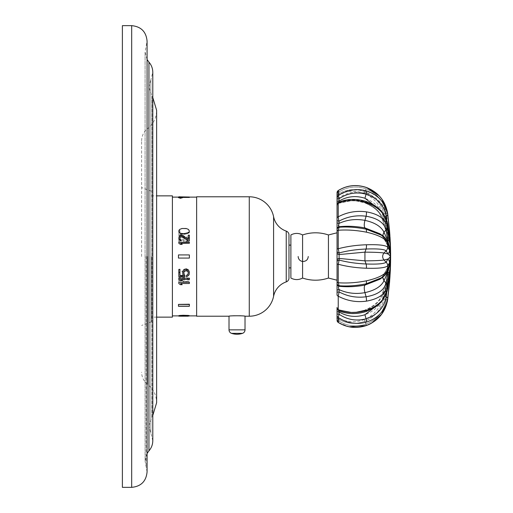 <?xml version="1.0" encoding="UTF-8"?>
<svg xmlns="http://www.w3.org/2000/svg" width="513" height="513" viewBox="0 0 513 513"><rect width="100%" height="100%" fill="white"/><g stroke="black" fill="none" stroke-linecap="round" stroke-linejoin="round"><path stroke-width="0.38" stroke-dasharray="2.56 1.92" d="M122.389 25.65L122.389 487.35M141.62 256.5L141.62 140.799L141.62 256.5M151.412 256.5L151.412 321.754L151.412 256.5M172.4 195.863L172.4 317.137M172.4 197.12L172.4 315.88L172.4 197.12M178.813 315.63L183.077 315.835L178.813 315.88M183.077 315.873L189.143 315.867L178.813 315.841L189.368 315.835L189.368 315.405L180.384 315.271L189.368 315.527M189.368 315.88L188.22 315.88M196.639 197.12L196.639 315.88L196.639 197.12M189.368 197.12L180.159 197.338L183.077 197.03M189.368 197.428L183.077 197.338M180.159 196.819L178.813 197.428L182.224 197.428M189.368 315.63L183.077 315.835M189.368 282.201L189.368 283.394L180.749 283.497M178.813 282.201L178.813 283.394L180.384 284.574L182.179 284.574M189.368 278.161L189.368 279.386L180.743 279.489M178.813 278.161L178.813 279.386L180.384 280.598L182.179 280.598M184.648 275.058L184.648 276.513L178.813 276.513L178.813 269.312M179.935 269.312L179.935 275.577M183.462 275.475L182.852 274.429L182.628 272.108M189.368 272.108L189.143 274.429L188.47 275.475L186.674 276.513L186.674 275.269M188.245 272.108L187.572 270.608L186.225 269.96L184.424 270.608L183.75 272.108M178.813 242.271L189.368 242.373L189.368 243.367M180.608 243.367L182.179 244.368M178.813 242.373L178.813 243.367M179.935 238.449L180.159 239.263L181.281 240.071L181.281 240.892M181.281 235.153L179.486 236.051L178.813 238.288M181.281 235.255L183.301 235.73L188.245 239.751M188.245 235.153L189.368 235.255L189.368 241.052M183.077 228.356L180.384 229.061L179.037 230.279L178.813 231.203M183.077 228.458L187.796 229.061L189.143 230.279L189.368 231.203M189.368 304.222L189.368 306.024L189.368 304.222L178.46 304.222L178.46 306.024L189.368 306.024L178.46 306.024L178.46 304.222L189.368 304.222M189.368 254.923L189.368 258.077L189.368 254.923L178.46 254.923L178.46 258.077L189.368 258.077L189.368 254.923L178.46 254.923L189.368 254.923M182.583 197.915L178.46 197.915M179.954 315.88L178.813 315.527M183.975 272.185L182.179 271.159L179.71 271.896L179.037 272.627L178.813 273.942L180.384 275.814L182.179 276.103L183.975 275.096L184.872 275.962L186.674 276.244L189.143 274.808L189.143 272.48L187.796 271.306L186.001 271.011L184.199 271.896M184.648 278.379L184.648 277.386L178.813 277.386L178.813 282.137L179.935 282.137L179.935 278.097L183.526 278.097L182.628 279.502L182.852 281.034L185.546 282.413L188.47 281.727L189.143 281.034L189.368 279.502L188.47 278.097L186.674 277.386L186.674 278.238L187.572 278.521L188.245 279.502L188.021 280.9L186.225 281.727L184.424 281.31L183.75 279.502L184.648 278.482L184.648 277.386M179.935 235.634L189.368 232.819L189.368 231.985L179.935 234.781L179.935 230.606L178.813 230.606L178.813 235.634L189.368 232.71L189.368 231.985M184.648 237.775L184.648 236.775L178.813 236.775L178.813 241.713L179.935 241.713L179.935 237.487L183.526 237.487L182.628 238.936L182.852 240.539L185.546 242.008L188.47 241.27L189.143 240.539L189.368 238.936L188.47 237.487L186.674 236.775L186.674 237.634L187.572 237.923L188.245 238.936L188.021 240.392L186.225 241.27L184.424 240.834L183.75 238.936L184.648 237.775L184.648 236.775M178.46 258.077L178.46 254.923L178.46 258.077L189.368 258.077L178.46 258.077M189.368 316.149L185.097 315.662M178.813 316.149L185.097 315.963M189.368 315.937L189.368 315.405M178.813 315.937L182.179 315.271M196.639 316.213L196.639 196.787M229.016 316.213L231.106 315.97M231.222 315.957L232.658 315.835M233.216 315.796L233.716 315.764M234.21 315.739L235.974 315.681M236.051 315.681L237.346 315.675M237.423 315.675L238.705 315.7M238.782 315.7L239.834 315.739M240.328 315.764L241.315 315.828M241.386 315.835L242.822 315.957M243.04 315.982L245.022 316.213M288.979 278.046L288.979 234.954M288.979 267.889L288.979 245.111L288.979 267.889M290.884 267.889L290.884 245.111L290.884 267.889M290.884 278.046L290.884 234.954M302.58 278.046L302.58 234.954M328.435 234.954L328.435 278.046M337.054 257.712L337.054 280.201M337.054 260.854L337.054 261.393M337.054 259.488L337.054 259.033M337.054 196.325L337.054 195.62M337.054 195.581L337.054 195.331A2.648 1.795 180 0 1 339.093 193.581C338.234 195.261 338.234 195.261 339.093 193.581C338.234 195.261 338.234 195.261 339.093 193.581L339.106 191.843L338.24 190.573L339.106 191.843L339.093 193.581C347.327 189.028 355.945 188.431 364.935 191.779C374.734 195.966 381.082 203.308 383.974 213.812C382.236 214.267 382.236 214.267 383.974 213.812C382.236 214.267 382.236 214.267 383.974 213.812L386.142 213.209C384.045 201.583 377.363 193.478 366.096 188.893C356.477 185.712 347.481 186.7 339.106 191.843C347.481 186.7 356.477 185.712 366.096 188.893C377.363 193.478 384.045 201.583 386.142 213.209L387.854 229.952L386.142 213.241L383.974 213.812L387.854 229.952L390.226 243.188L387.854 229.952A4.925 0.988 -4.7 0 1 389.534 230.549L389.547 230.67M337.054 204.969L337.054 220.346A2.648 0.757 180 0 0 339.106 221.09L339.099 221.937M338.702 202.18L339.106 202.282A2.648 2.533 180 0 0 337.054 204.758L337.054 205.437A2.648 2.527 0 0 1 339.093 202.981L339.112 201.968L338.702 201.968L337.054 204.418A2.648 2.539 0 0 1 339.112 201.968L338.24 202.712C347.102 199.204 356.535 198.986 366.538 202.051C378.434 206.418 385.475 213.523 387.668 223.373L389.829 239.468C390.63 249.382 390.637 249.241 389.829 234.851L387.668 214.806C385.481 203.116 378.434 195.28 366.538 191.298C356.535 188.572 347.102 190.111 338.24 195.915L339.112 197.659L339.093 201.038C338.234 203.148 338.234 203.796 339.093 202.981L338.715 203.263L339.093 202.981C347.327 199.846 355.945 199.73 364.935 202.629C374.734 206.213 381.082 212.427 383.974 221.27L382.627 220.199L383.974 217.788L385.314 216.787M337.054 308.031L337.054 307.306M390.367 266.895L387.681 289.005C385.5 298.887 378.402 306.011 366.391 310.365C356.439 313.379 347.051 313.161 338.24 309.717A2.648 2.123 180 0 1 337.054 307.947L337.054 308.242A2.648 2.533 0 0 0 339.106 310.718L338.715 309.737L339.093 310.019C338.234 309.217 338.234 309.865 339.093 311.962L339.093 312.75M389.579 281.926L387.681 299.432C385.5 311.975 378.402 320.651 366.391 325.473C356.439 328.762 347.051 327.743 338.24 322.427L339.106 321.157C347.481 326.3 356.477 327.288 366.096 324.107L364.935 321.221C355.945 324.569 347.327 323.972 339.093 319.419A2.648 1.795 180 0 1 337.054 317.669L337.054 319.387L337.054 317.669C337.054 315.245 337.054 315.245 337.054 317.669L337.054 317.669A2.648 1.795 0 0 0 339.093 319.419C338.234 317.739 338.234 317.739 339.093 319.419C338.234 317.739 338.234 317.739 339.093 319.419L339.106 321.157L339.093 319.419C347.327 323.972 355.945 324.569 364.935 321.221C374.734 317.034 381.082 309.692 383.974 299.188C382.236 298.733 382.236 298.733 383.974 299.188C382.236 298.733 382.236 298.733 383.974 299.188L386.142 299.791C384.045 311.417 377.363 319.522 366.096 324.107C356.477 327.288 347.481 326.3 339.106 321.157L338.285 322.491L349.026 326.794M337.054 315.45A2.648 2.43 180 0 0 338.24 317.476L339.106 314.277A2.648 0.609 180 0 1 337.054 313.68L337.054 319.387A2.648 1.815 0 0 0 339.106 321.157A2.648 1.815 180 0 1 337.054 319.387M337.054 311.237L337.054 312.911M337.054 307.46L337.054 307.588A2.648 2.527 180 0 0 339.093 310.019A2.648 2.527 0 0 1 337.054 307.576L337.054 307.467M339.093 310.019C347.327 313.154 355.945 313.27 364.935 310.371C355.945 313.27 347.327 313.154 339.093 310.019L339.106 310.718L338.695 310.82L339.106 310.718L338.24 309.717L338.24 296.187L339.106 291.91A2.648 0.757 180 0 0 337.054 292.654L337.054 294.872A2.648 1.584 180 0 0 338.24 296.187C347.057 300.849 356.439 302.503 366.391 301.144C378.402 299.053 385.5 294.026 387.681 286.068L390.162 268.158L387.854 278.2L390.156 268.171L382.627 292.801L383.974 291.73L386.142 291.102L387.854 278.2L390.226 268.017L387.854 280.784L386.603 293.289M337.054 291.14L337.054 291.891M337.054 283.913L337.054 285.196M337.054 285.517L337.054 286.947M337.054 287.415L337.054 289.313M337.054 290.057L337.054 290.403A2.648 0.782 180 0 1 339.093 289.64L339.099 291.127M337.054 261.938L337.054 283.234A2.648 2.578 180 0 0 339.106 285.747L339.093 286.28C338.234 286.568 338.234 287.69 339.093 289.64C347.327 293.314 355.945 294.308 364.935 292.628L366.096 296.771C377.363 294.86 384.045 290.3 386.142 283.105L388.187 270.87M337.054 252.146L337.054 253.069M337.054 253.384L337.054 255.288M339.099 253.666L339.106 260.059C347.487 262.284 356.477 263.586 366.096 263.971C377.363 264.4 384.045 263.823 386.142 262.233L387.854 259.078A4.925 4.809 21.8 0 1 389.534 262.752L390.387 256.5L389.534 250.248L387.681 247.151C385.5 245.195 378.402 244.406 366.391 244.772C356.439 245.099 347.057 246.42 338.24 248.734L339.106 252.941A2.648 1.924 180 0 1 337.054 251.062L337.054 251.607M337.054 222.597L337.054 231.132A2.648 1.045 180 0 1 338.24 230.26C347.057 229.606 356.439 230.241 366.391 232.171C378.402 234.896 385.5 238.551 387.681 243.13L389.566 249.061M339.093 201.038A2.648 0.584 180 0 0 337.054 201.609L337.054 201.789M337.054 202.866L337.054 203.558M386.603 219.711L387.854 232.216L390.226 244.977L387.854 234.8L386.142 221.879C384.045 212.6 377.363 205.873 366.096 201.68C356.484 198.743 347.487 198.941 339.106 202.282L339.093 202.981C347.327 199.846 355.945 199.73 364.935 202.629L364.538 202.77L364.345 200.936L364.538 202.77L356.343 200.942L351.341 200.724L338.715 203.263L337.054 205.713C336.765 205.315 337.323 204.495 338.715 203.263L338.67 202.186M337.054 199.384L337.054 200.301M337.054 193.613A2.648 1.815 180 0 1 339.106 191.843A2.648 1.815 0 0 0 337.054 193.613L338.285 190.509L338.24 195.915L337.054 198.255A2.648 0.616 180 0 1 339.112 197.659C347.641 192.17 356.715 190.733 366.34 193.35L364.935 198.274C374.734 201.93 381.082 208.438 383.974 217.788L387.854 232.216A4.925 1.545 175.1 0 0 388.892 231.735M389.829 234.851A3.078 0.936 -4.1 0 1 388.745 235.64L386.719 215.832A3.078 1.097 -8.2 0 0 387.681 214.896L387.687 213.594A4.925 0.75 172.3 0 0 387.687 213.568L387.681 213.543A4.925 0.75 172.3 0 0 386.142 213.209A4.925 0.75 -7.7 0 1 387.681 213.543L387.681 213.543A4.925 0.75 172.3 0 1 387.681 213.568C385.5 201.025 378.402 192.343 366.391 187.527C356.439 184.238 347.057 185.251 338.24 190.573A2.648 2.629 180 0 0 337.054 192.76L337.054 197.55M337.054 232.799L337.054 255.089M337.054 195.331A2.648 1.795 0 0 1 339.093 193.581C347.327 189.028 355.945 188.431 364.935 191.779C374.734 195.966 381.082 203.308 383.974 213.812L387.854 229.952A4.925 0.988 175.3 0 1 389.534 230.549A4.925 0.988 175.3 0 0 389.534 230.549L390.342 243.207M338.24 216.813L339.106 221.09C347.481 216.589 356.477 214.966 366.096 216.23L364.935 220.372C364.044 223.995 364.044 226.509 364.935 227.913L379.902 233.761L383.974 238.173L386.142 239.827L387.854 245.458L389.931 249.69L387.854 240.988L386.142 229.895C384.045 222.7 377.363 218.147 366.096 216.23A4.925 1.539 -82 0 0 366.391 211.856C356.439 210.497 347.051 212.151 338.24 216.813L338.24 202.706A2.648 2.142 180 0 0 337.054 204.495M339.093 222.386L338.99 223.604M338.843 223.995L339.106 227.253L338.24 230.26L338.24 248.734L337.054 248.991M337.054 229.234A2.648 2.584 180 0 1 339.093 226.72L339.106 227.253C347.481 226.611 356.477 227.246 366.096 229.164L364.935 227.913C355.945 226.239 347.327 225.842 339.093 226.72M387.687 243.143A4.925 4.553 159.7 0 0 387.424 241.629L387.418 241.617A4.925 4.553 159.6 0 1 387.681 243.13L387.681 247.151A4.925 4.822 -41 0 1 386.142 250.767L386.142 250.767C384.045 249.177 377.363 248.6 366.096 249.029C356.484 249.414 347.487 250.716 339.106 252.941L339.099 253.64M337.054 259.616L337.054 260.328A2.648 1.943 180 0 1 339.093 258.437L339.093 258.962M337.06 261.803A2.648 1.924 180 0 1 339.106 260.059L338.24 264.266C347.057 266.58 356.439 267.901 366.391 268.228C378.402 268.6 385.5 267.805 387.681 265.849A4.925 4.822 41 0 0 386.142 262.233L383.974 259.982L387.854 259.078C389.784 257.552 390.573 256.686 390.226 256.5C390.573 256.308 389.784 255.448 387.854 253.922L386.142 250.774L383.974 253.018C382.236 255.339 382.236 257.661 383.974 259.982C381.082 260.495 374.734 260.784 364.935 260.854L366.096 263.971A4.925 1.661 92.6 0 1 366.391 268.228M389.566 263.939L387.681 269.87C385.5 274.449 378.402 278.097 366.391 280.829C356.439 282.759 347.051 283.394 338.24 282.74L339.093 286.28C347.327 287.158 355.945 286.761 364.935 285.087L379.902 279.239L383.974 274.827L386.142 273.173L387.854 267.542L389.829 263.477M337.054 311.391A2.648 0.584 180 0 0 339.093 311.962M338.67 310.814L338.715 309.737L337.054 307.358M337.054 205.54L337.054 205.412A2.648 2.527 180 0 1 339.093 202.981M339.112 201.968C347.634 198.666 356.715 198.505 366.34 201.481C377.786 205.745 384.57 212.606 386.706 222.058L388.745 237.955L390.233 245.079L388.745 235.64L383.974 217.788L382.627 220.199L383.974 221.27L387.854 234.8L390.322 245.58M390.271 246.682L389.534 238.115L387.681 226.932C385.5 218.974 378.402 213.947 366.391 211.856M339.093 223.36C347.327 219.686 355.945 218.692 364.935 220.372M339.093 254.563L364.935 252.146C374.734 252.216 381.082 252.505 383.974 253.018L387.854 253.922A4.925 4.809 -21.8 0 0 389.534 250.248M339.093 258.437L364.935 260.854L364.935 252.146L366.096 249.029A4.925 1.661 -92.6 0 0 366.391 244.772M370.732 282.663L366.096 283.836C356.477 285.754 347.481 286.389 339.106 285.747M339.106 291.91C347.481 296.411 356.477 298.027 366.096 296.771A4.925 1.539 82 0 1 366.391 301.144M366.391 310.365A4.925 0.648 -108.4 0 1 366.34 311.455A4.925 0.648 -108.4 0 1 366.096 311.32C356.477 314.257 347.481 314.059 339.106 310.718C347.481 314.059 356.477 314.257 366.096 311.32C377.363 307.127 384.045 300.4 386.142 291.121L386.142 291.121C384.045 300.4 377.363 307.127 366.096 311.32L364.935 310.371C374.734 306.787 381.082 300.573 383.974 291.73L387.854 278.2L386.142 291.102L383.974 291.73L382.627 292.801L383.974 295.212L382.627 292.801L380.505 297.655C378.305 302.407 372.983 306.601 364.538 310.23L364.345 312.064L364.538 310.23L364.935 310.371C374.734 306.787 381.082 300.573 383.974 291.73L387.854 278.2A4.925 3.264 6.2 0 0 389.521 276.071L389.521 276.071A4.925 3.264 -173.8 0 1 387.854 278.2L390.226 268.023L387.854 280.784A4.925 1.545 -175.1 0 1 388.892 281.265M339.106 314.277C347.481 319.843 356.477 321.343 366.096 318.785C377.363 315.033 384.045 307.723 386.142 296.854L387.854 280.784A4.925 1.545 4.9 0 1 389.534 282.086L390.329 269.287M337.054 320.24A2.648 2.629 180 0 0 338.24 322.427L338.24 317.476C347.057 323.241 356.439 324.78 366.391 322.1C378.402 318.111 385.5 310.198 387.681 298.361L389.534 282.086M387.687 213.594L389.534 230.568M389.585 231.145L389.656 232.056M389.925 235.82L389.995 236.833M390.297 242.29L390.387 244.214M390.374 249.414L390.348 248.568M386.719 222.129A3.078 1.917 170.2 0 1 387.668 223.232A3.078 1.917 170.2 0 1 387.681 223.45L387.681 226.932A4.925 3.803 -12 0 1 386.142 229.895M366.308 229.208L368.302 229.677M370.835 230.363L372.579 230.901M374.067 231.414L376.176 232.229M377.972 233.017L379.543 233.813M381.012 234.653L382.422 235.595L386.142 239.821L382.422 235.595C385.276 237.84 386.937 239.847 387.418 241.617A4.925 4.553 159.6 0 0 386.142 239.821L383.974 238.173L387.854 245.458L386.142 239.827A4.925 4.553 -20.4 0 1 387.418 241.617L387.424 241.629A4.925 4.553 159.7 0 0 386.142 239.827A4.925 4.553 -20.3 0 1 387.418 241.623L389.399 247.843A4.925 4.662 165.6 0 0 387.854 245.458L382.595 235.724M389.534 248.952A4.925 4.662 165.6 0 0 389.399 247.843A4.925 4.662 -14.4 0 0 387.854 245.458L383.974 238.173L379.902 233.761L382.422 235.595M389.534 238.115A4.925 3.668 -6.9 0 1 387.854 240.988M387.687 269.857A4.925 4.553 -159.7 0 1 387.424 271.371L387.418 271.383A4.925 4.553 -159.6 0 0 387.681 269.87L387.681 265.849L389.175 263.573M387.681 265.849L387.687 265.849A4.925 4.822 41.1 0 0 386.142 262.226M390.246 266.741L390.213 261.559M389.906 262.605L389.713 263.355M337.054 315.861L338.471 318.207C346.871 322.427 355.471 322.869 364.262 319.548C373.637 315.521 379.742 308.614 382.576 298.822L390.387 268.761L390.213 272.377M386.142 296.854A4.925 1.757 8.2 0 1 387.681 298.361L387.681 299.432A4.925 0.75 -172.3 0 1 387.681 299.457A4.925 0.75 -172.3 0 1 386.142 299.791L387.854 283.048L390.226 269.812L387.854 283.048L390.226 269.812L387.854 283.048L386.142 299.759L383.974 299.188L387.854 283.048A4.925 0.988 4.7 0 0 389.534 282.471M366.391 325.473L364.935 321.221C364.044 319.003 364.044 319.003 364.935 321.221C364.044 319.003 364.044 319.003 364.935 321.221C374.734 317.034 381.082 309.692 383.974 299.188L387.854 283.048A4.925 0.988 -175.3 0 0 389.534 282.451A4.925 0.988 -175.3 0 1 389.534 282.451L389.534 282.451M368.135 324.864L366.442 325.518L366.096 324.107C377.363 319.522 384.045 311.417 386.142 299.791A4.925 0.75 7.7 0 0 387.674 299.477L387.687 299.432A4.925 0.75 -172.3 0 1 386.142 299.759A4.925 0.75 7.7 0 0 387.681 299.445M380.563 302.734L383.974 295.212L387.854 280.784L383.974 295.212L386.142 296.828A4.925 1.763 8.2 0 1 387.687 298.335M386.142 283.105A4.925 3.803 12 0 1 387.681 286.068L387.681 289.005A4.925 3.065 -170.3 0 1 387.655 289.358A4.925 3.065 9.7 0 1 386.142 291.121A4.925 3.065 -170.3 0 0 387.655 289.358L382.429 300.624L379.716 303.574L373.252 308.371L366.34 311.455A4.925 0.648 71.6 0 1 366.096 311.32L364.538 310.23C372.983 306.601 378.305 302.407 380.505 297.655L382.627 292.801L390.156 268.171M389.534 264.048A4.925 4.662 -165.6 0 1 389.399 265.157L387.424 271.371C385.776 274.513 384.115 276.52 382.422 277.405L386.142 273.179L382.422 277.405L380.973 278.367M387.418 271.383A4.925 4.553 20.4 0 1 386.142 273.179L383.974 274.827L387.854 267.542L386.142 273.173A4.925 4.553 -159.6 0 0 387.418 271.383A4.925 4.553 20.3 0 1 386.142 273.173A4.925 4.553 -159.7 0 0 387.424 271.371M389.604 265.772L389.906 263.201L389.399 265.157A4.925 4.662 14.4 0 1 387.854 267.542L382.999 275.968L383.974 274.827L382.999 275.968L383.974 280.861L386.142 283.093A4.925 3.803 12 0 1 387.687 286.049M377.895 280.015L372.387 282.156M382.422 277.405L379.902 279.239L383.974 274.827L387.854 267.542A4.925 4.662 -165.6 0 0 389.399 265.157M389.534 274.885A4.925 3.668 6.9 0 0 387.854 272.012L383.974 280.861M388.495 269.78L388.604 269.389M388.726 268.959L388.912 268.273M388.957 268.119L389.072 267.69M389.155 267.401L389.322 266.779M389.405 266.478L389.527 266.042M366.391 322.1A4.925 1.007 74 0 0 366.096 318.785L364.935 314.726C374.734 311.07 381.082 304.562 383.974 295.212L385.314 296.213M389.534 275.827A4.925 3.264 -173.8 0 1 389.521 276.071L387.661 289.332A4.925 3.059 9.7 0 1 386.142 291.102A4.925 3.059 -170.3 0 0 387.661 289.332L387.655 289.358M389.829 249.523L382.999 237.032L379.876 233.748L382.999 237.032L383.974 232.139L386.142 229.907A4.925 3.803 -12 0 0 387.687 226.951M387.655 223.642A4.925 3.065 -9.7 0 0 386.142 221.879M380.563 210.266L383.974 217.788L386.706 215.749C384.577 204.655 377.786 197.191 366.34 193.35A3.078 0.628 -73.7 0 0 366.538 191.298M389.521 236.929A4.925 3.264 -6.2 0 0 387.854 234.8M386.719 215.832L386.706 215.749A3.078 1.103 -8.4 0 0 387.668 214.806M338.715 203.263L351.341 200.724L356.343 200.942L364.935 202.629C374.734 206.213 381.082 212.427 383.974 221.27L386.706 222.058A3.078 1.911 170 0 1 387.648 223.155L387.648 223.155A3.078 1.911 170 0 1 387.668 223.373M389.829 239.468A3.078 2.065 174.7 0 0 389.822 239.34A3.078 2.065 174.7 0 0 388.745 237.955L383.974 221.27L386.142 221.898A4.925 3.059 -9.7 0 1 387.655 223.655M189.368 315.713L182.179 315.578M184.199 271.999L186.674 271.011M183.975 272.294L182.179 271.262L179.71 271.999L178.813 273.461L179.037 274.769L179.71 275.487L182.179 276.206L183.975 275.199L186.001 276.353L187.796 276.065L189.143 274.91L189.368 273.314L188.47 271.852L186.674 271.114M184.648 277.488L178.813 277.488L178.813 282.246L179.935 282.246L179.935 278.2L183.526 278.2L182.852 278.905L182.628 280.444L183.526 281.829L184.424 282.246L186.45 282.522L188.47 281.829L189.368 280.444L189.143 278.905L188.47 278.2L186.674 277.488L186.674 278.341L188.021 279.046L188.245 280.444L187.572 281.419L186.225 281.829L183.975 281.002L183.75 279.604L184.648 278.482M178.813 235.634L179.935 235.525M178.813 235.525L178.813 230.497L179.935 230.606M189.368 231.876L179.935 234.678L179.935 230.497M184.648 236.666L178.813 236.666L178.813 241.61L179.935 241.61L179.935 237.384L183.526 237.384L182.852 238.109L182.628 239.706L183.526 241.168L184.424 241.61L186.45 241.905L188.47 241.168L189.368 239.706L189.143 238.109L188.47 237.384L186.674 236.666L186.674 237.532L188.021 238.25L188.245 239.706L187.572 240.725L186.225 241.168L183.975 240.289L183.75 238.827L184.648 237.673M178.46 304.466L178.46 306.274L189.368 306.274L189.368 304.466M131.681 25.65L131.681 487.35M146.077 256.5L146.077 466.516L146.077 256.5M148.937 62.137L148.937 256.5L148.937 87.21L150.86 79.765L150.86 433.235L150.86 79.765L152.791 72.314L152.791 440.686L148.937 425.79L148.937 87.21L152.015 96.431L152.015 256.5L152.015 96.431L152.791 97.534M148.937 450.863L148.937 256.5L148.937 425.79L152.015 416.569L152.015 256.5L152.015 416.569L152.791 415.466M147.622 256.5L147.622 384.397L147.622 256.5M249.267 316.213L249.267 196.787M229.016 329.853L245.022 329.853M273.589 296.302L273.589 216.698M286.228 281.894L286.228 231.106M337.054 229.766A2.648 2.578 180 0 1 339.106 227.253M338.24 264.266L338.24 282.74A2.648 1.045 180 0 1 337.054 281.868M337.054 308.242A2.648 2.533 180 0 0 339.106 310.718M366.096 188.893L364.935 191.779C364.044 193.997 364.044 193.997 364.935 191.779C364.044 193.997 364.044 193.997 364.935 191.779L366.096 188.893M366.34 201.545A4.925 0.648 -71.6 0 0 366.096 201.68L366.34 201.481A3.078 0.417 108.5 0 1 366.494 201.397C356.702 198.358 347.436 198.55 338.702 201.968M366.538 202.051A3.078 0.417 108.5 0 0 366.494 201.397L375.279 205.642L379.03 208.522L382.243 211.831L386.655 219.449L387.668 223.232L390.335 245.541L382.627 220.199L380.505 215.345C378.305 210.593 372.983 206.399 364.538 202.77C372.983 206.399 378.305 210.593 380.505 215.345L382.627 220.199L390.156 244.829M366.391 232.171A4.925 1.334 102.3 0 0 366.096 229.164M366.391 280.829A4.925 1.334 -102.3 0 1 366.096 283.836L364.935 285.087C364.044 286.491 364.044 289.005 364.935 292.628M387.687 213.568L387.687 213.568A4.925 0.75 172.3 0 0 386.142 213.241A4.925 0.75 -7.7 0 1 387.681 213.555M387.687 247.151A4.925 4.822 -41.1 0 1 386.142 250.774M382.595 277.276L382.999 275.968L379.876 279.252L382.999 275.968L389.623 263.836M387.687 288.986A4.925 3.059 -170.3 0 1 387.661 289.332M231.536 333.354L242.508 333.354M147.071 256.5L147.071 471.96L145.083 461.065L145.083 51.935L147.071 41.04L147.071 256.5M147.071 453.486L145.083 461.065L145.083 51.935L147.071 59.514M151.412 195.863L156.632 195.863L156.632 402.705C156.465 395.209 153.458 389.104 147.622 384.397C143.736 381.262 141.735 377.196 141.62 372.201M141.62 140.799C141.735 135.804 143.736 131.738 147.622 128.603C153.458 123.896 156.465 117.791 156.632 110.295M151.412 321.754L141.62 325.447M151.412 191.246L141.62 187.553M156.632 317.137L151.412 317.137M337.054 196.505L337.054 197.056M337.054 197.139L338.471 194.793C346.871 190.573 355.471 190.131 364.262 193.452C373.637 197.479 379.742 204.386 382.576 214.178L390.387 244.239M337.054 202.693L337.054 203.475M337.054 203.988L337.054 204.604M337.054 224.611L337.054 225.63M337.054 228.035L337.054 228.509M337.054 285.093L337.054 285.478M337.054 289.447L337.054 290.236M366.34 311.455C356.599 314.469 347.384 314.257 338.695 310.82L337.054 308.371M337.054 309.012L337.054 309.525M337.054 316.899L337.054 315.944M337.054 307.377L337.054 307.287C336.765 307.685 337.323 308.505 338.715 309.737L351.341 312.276L356.343 312.058L364.538 310.23L356.343 312.058L351.341 312.276L338.715 309.737M389.399 247.843L389.623 249.164M371.399 323.261L370.328 323.838M390.136 273.795L390.111 274.237M390.111 274.25L390.015 275.853M389.854 278.277L389.675 280.688M390.322 267.42L389.521 276.071M379.165 195.786L382.166 199.467"/><path stroke-width="0.77" d="M122.389 256.5L122.389 25.65L131.681 25.65C141.03 26.561 146.16 31.691 147.071 41.04L147.071 471.96C146.16 481.309 141.03 486.439 131.681 487.35L122.389 487.35L122.389 256.5M156.632 317.137L172.4 317.137L172.4 195.863L156.632 195.863L156.632 110.295L152.791 97.534M178.813 315.88L172.4 315.88M196.639 315.88L189.368 315.88M196.639 197.12L172.4 197.12M178.813 197.428L178.813 196.819L189.368 197.03L189.368 197.428L182.224 197.428M183.077 315.277L188.47 315.431L189.368 315.937L183.077 315.277L179.037 315.533L178.813 315.937L189.368 315.937L185.097 316.136M180.608 283.394L182.179 284.677L180.384 284.677L178.813 283.497L178.813 282.304L189.368 282.201L178.813 282.304M180.608 279.386L182.179 280.701L180.384 280.701L178.813 279.489L178.813 278.264L189.368 278.161L178.813 278.264M179.935 269.421L178.813 269.421L179.935 269.312L179.935 275.577L183.526 275.577L182.852 274.532L182.628 272.108L183.526 269.96L184.424 269.312L186.45 268.883L188.47 269.96L189.368 272.108L189.143 274.532L188.47 275.577L186.674 276.616L186.674 275.269L188.021 274.218L188.245 272.211L188.021 274.327L186.674 275.372M179.935 275.475L183.462 275.475M188.245 272.211L186.899 270.28L185.097 270.28L183.75 272.211L184.648 276.616L178.813 276.616L178.813 269.421M180.775 243.367L189.368 243.265L180.608 243.265L182.179 244.368L180.384 244.368L178.813 243.265L180.384 244.265L182.179 244.265M181.281 236.204L180.159 237.006L179.935 238.346L180.159 236.903L181.73 236.204L188.245 241.052L189.368 240.95L188.245 241.052M180.384 240.725L181.281 240.789L179.486 240.071L178.813 238.288L179.037 239.321L180.384 240.623M188.245 235.255L188.245 239.642L188.245 235.153L189.368 235.153L189.368 240.95M189.368 231.094L188.47 229.414L186.225 228.503L181.955 228.503L179.71 229.414L179.037 230.177L179.037 232.126L180.384 233.37L181.955 233.838L185.097 233.999L187.796 233.37L189.143 232.126L189.368 231.094L189.143 232.023L187.796 233.268L185.097 233.999M178.46 304.466L189.368 304.222L189.368 306.274L178.46 306.274L178.46 304.466L189.368 304.466M178.46 197.608L180.518 198.294L182.583 197.608L180.518 197.986L178.46 197.608L182.583 197.608M185.097 316.175L179.71 316.079M180.384 316.104L178.813 316.149L179.037 315.533M187.796 316.104L188.47 316.079M286.228 281.894A19.238 19.238 0 0 0 273.589 296.302A24.81 24.81 0 0 1 249.267 316.213L245.022 316.213C245.515 315.63 228.522 315.63 229.016 316.213L196.639 316.213L196.639 196.787L249.267 196.787A24.81 24.81 0 0 1 273.589 216.698A19.238 19.238 0 0 0 286.228 231.106A4.066 4.066 0 0 1 288.979 234.954L288.979 278.046A4.066 4.066 0 0 1 286.228 281.894L286.228 231.106M232.658 315.835L233.216 315.796M233.716 315.764L234.21 315.739M239.834 315.739L240.328 315.764M245.022 316.213L245.022 329.853L229.016 329.853L229.016 316.213M288.979 267.889L290.884 267.889M288.979 245.111L290.884 245.111M328.435 278.046L328.435 234.954C319.817 232.088 311.199 232.088 302.58 234.954C298.681 232.908 294.783 232.908 290.884 234.954L290.884 278.046C294.783 280.092 298.681 280.092 302.58 278.046C311.199 280.912 319.817 280.912 328.435 278.046L337.054 280.201L337.054 204.969M302.58 234.954L302.58 278.046M308.242 256.5C307.941 259.758 306.056 261.431 302.58 261.508C299.804 260.905 298.329 259.238 298.149 256.5M337.054 261.393L337.054 260.854M337.054 259.033L337.054 257.712M337.054 196.659L337.054 196.325M337.054 193.613L337.054 192.76A2.648 2.629 0 0 1 338.24 190.573L337.054 192.747L337.054 197.928M337.054 204.354L337.054 197.55A2.648 2.43 0 0 1 338.24 195.524C347.057 189.759 356.439 188.22 366.391 190.9C378.402 194.889 385.5 202.802 387.681 214.639L389.534 230.914L390.387 245.9L387.681 223.995C385.5 214.113 378.402 206.989 366.391 202.635C356.439 199.621 347.057 199.839 338.24 203.283L339.106 202.282M337.054 204.758L337.054 205.142M339.099 291.127L339.093 289.64C338.234 287.665 338.234 286.549 339.093 286.28A2.648 2.584 180 0 1 337.054 283.766L337.054 283.234A2.648 2.578 0 0 0 339.106 285.747L338.24 282.74C347.057 283.394 356.439 282.759 366.391 280.829C378.402 278.104 385.5 274.449 387.681 269.87L389.534 264.048C390.797 259.668 390.797 259.642 389.534 274.885L387.681 286.068C385.5 294.026 378.402 299.053 366.391 301.144C356.439 302.503 347.051 300.849 338.24 296.187A2.648 1.584 0 0 1 337.054 294.872L337.054 261.938A2.648 1.924 180 0 1 337.06 261.803M337.054 309.012L337.054 307.588A2.648 2.527 0 0 0 337.054 307.576L337.054 307.947A2.648 2.123 0 0 0 338.24 309.717C347.057 313.161 356.439 313.379 366.391 310.365C378.402 306.011 385.5 298.893 387.681 289.005L390.387 267.1L389.534 282.086L387.681 298.361C385.5 310.192 378.402 318.105 366.391 322.1C356.439 324.78 347.057 323.241 338.24 317.476L339.106 314.277L338.67 310.814M337.054 319.387L337.054 310.025M337.054 317.669L337.054 318.24L337.054 317.669M337.054 316.027L337.054 316.899M337.054 312.911L337.054 313.68A2.648 0.609 0 0 0 339.106 314.277L339.093 312.75M337.054 307.467L337.054 308.031M337.054 310.307L337.054 311.237M337.054 290.236L337.054 291.14M337.054 291.891L337.054 292.654A2.648 0.757 0 0 1 339.106 291.91L338.24 296.187L338.24 309.717L339.106 310.718M337.054 285.196L337.054 285.517M337.054 286.947L337.054 289.447M337.054 289.313L337.054 290.057M337.054 251.062L337.054 252.672L337.054 251.062A2.648 1.924 0 0 0 339.106 252.941L338.24 248.734C347.057 246.42 356.439 245.099 366.391 244.772C378.402 244.4 385.5 245.195 387.681 247.151L389.534 250.248L390.387 256.5L389.534 262.752L387.681 265.849C385.5 267.805 378.402 268.594 366.391 268.228C356.439 267.901 347.051 266.58 338.24 264.266L339.106 260.059L339.106 252.941C347.481 250.716 356.477 249.414 366.096 249.029C377.363 248.6 384.045 249.177 386.142 250.767L387.854 253.922C389.784 255.448 390.573 256.314 390.226 256.5C390.573 256.692 389.784 257.552 387.854 259.078L386.142 262.233C384.045 263.823 377.363 264.4 366.096 263.971C356.477 263.586 347.481 262.284 339.106 260.059L339.099 259.546M337.054 229.228L337.054 229.234A2.648 2.584 0 0 1 339.093 226.72L339.106 227.253L339.093 226.72C338.234 226.432 338.234 225.31 339.093 223.36C347.327 219.686 355.945 218.692 364.935 220.372L366.096 216.23C356.477 214.973 347.481 216.589 339.106 221.09A2.648 0.757 0 0 1 337.054 220.346L337.054 222.597A2.648 0.782 180 0 0 339.093 223.36L338.24 216.813C347.057 212.151 356.439 210.497 366.391 211.856C378.402 213.947 385.5 218.974 387.681 226.932L389.534 238.115C390.797 253.358 390.797 253.332 389.534 248.952L387.681 243.13C385.5 238.551 378.402 234.903 366.391 232.171C356.439 230.241 347.051 229.606 338.24 230.26A2.648 1.045 0 0 0 337.054 231.132L337.054 232.799L328.435 234.954M337.054 229.164L337.054 229.766A2.648 2.578 0 0 1 339.106 227.253L339.093 226.72C347.327 225.842 355.945 226.239 364.935 227.913L379.87 233.742L382.422 235.595L366.096 229.164C356.477 227.246 347.481 226.611 339.106 227.253L338.24 230.26L338.24 248.734L337.054 248.991M337.054 229.234L337.054 229.766M366.391 202.635A4.925 0.648 -71.6 0 0 366.34 201.545C356.599 198.531 347.384 198.743 338.695 202.18L337.054 204.495M337.054 200.301L337.054 202.866M337.054 203.558L337.054 204.091M339.093 200.827L339.093 201.038A2.648 0.584 0 0 0 337.054 201.609L337.054 205.54M337.054 198.255L337.054 199.384M339.099 221.937L339.093 222.386M338.99 223.604L338.843 223.995M339.093 254.563A2.648 1.943 0 0 1 337.054 252.672A2.648 1.943 180 0 0 339.093 254.563L364.935 252.146C374.734 252.216 381.082 252.505 383.974 253.018L386.142 250.774A4.925 4.822 139 0 0 387.681 247.151L387.681 243.13A4.925 4.553 -20.4 0 0 387.418 241.617L387.424 241.629A4.925 4.553 -20.3 0 0 387.418 241.623L387.418 241.617C385.776 238.487 384.115 236.48 382.422 235.595M366.391 325.473L366.442 325.518C356.477 328.82 347.096 327.807 338.285 322.491L338.24 322.427C347.057 327.749 356.439 328.762 366.391 325.473C378.402 320.657 385.5 311.975 387.681 299.432L389.534 282.432L390.387 268.741L389.534 282.432A4.925 0.988 4.7 0 1 389.534 282.451A4.925 0.988 4.7 0 1 389.534 282.471M337.054 309.525L337.054 311.391A2.648 0.584 0 0 0 339.093 311.962C347.327 316.707 355.945 317.63 364.935 314.726L380.563 302.734M366.391 310.365A4.925 0.648 71.6 0 1 366.34 311.455C356.599 314.469 347.384 314.257 338.695 310.82L337.054 308.371M389.829 263.477L390.149 263.663L387.854 272.012L386.142 283.105C384.045 290.3 377.363 294.853 366.096 296.771L364.935 292.628C364.044 289.005 364.044 286.491 364.935 285.087C355.945 286.761 347.327 287.158 339.093 286.28A2.648 2.584 0 0 1 337.054 283.766L337.054 290.403A2.648 0.782 0 0 1 339.093 289.64C347.327 293.314 355.945 294.308 364.935 292.628C374.734 290.48 381.082 286.555 383.974 280.861L382.595 277.276M337.054 252.672L337.054 260.328A2.648 1.943 0 0 1 339.093 258.437L364.935 260.854C374.734 260.784 381.082 260.495 383.974 259.982C382.236 257.661 382.236 255.339 383.974 253.018L387.854 253.922A4.925 4.809 158.2 0 0 389.534 250.248M337.054 224.611L337.054 222.597A2.648 0.782 0 0 0 339.093 223.36M337.054 205.437A2.648 2.527 180 0 1 337.054 205.424L337.054 205.097M338.67 202.186L339.106 198.723L338.24 195.524L338.24 190.573C347.051 185.257 356.439 184.238 366.391 187.527L366.442 187.482C356.477 184.18 347.096 185.193 338.285 190.509C347.096 185.193 356.477 184.18 366.442 187.482L379.165 195.786M337.054 199.32A2.648 0.609 0 0 1 339.106 198.723C347.487 193.157 356.477 191.65 366.096 194.215L364.935 198.274C355.945 195.37 347.327 196.293 339.093 201.038C347.327 196.293 355.945 195.37 364.935 198.274L380.563 210.266M386.603 293.289L386.142 296.854C384.045 307.723 377.363 315.033 366.096 318.785C356.484 321.35 347.487 319.843 339.106 314.277M339.093 311.962C347.327 316.707 355.945 317.63 364.935 314.726L366.096 318.785A4.925 1.007 -106 0 1 366.391 322.1M366.391 301.144A4.925 1.539 -98 0 0 366.096 296.771C356.477 298.034 347.481 296.411 339.106 291.91M339.106 285.747C347.481 286.389 356.477 285.754 366.096 283.836L382.422 277.405C385.276 275.16 386.937 273.153 387.418 271.383L387.424 271.371A4.925 4.553 20.3 0 1 387.418 271.377L389.623 263.836M387.687 299.406A4.925 0.75 7.7 0 1 387.687 299.432L389.534 282.451L390.387 268.741A330.885 330.885 0 0 0 390.387 244.259L389.534 230.549A4.925 0.988 -4.7 0 0 389.534 230.549L390.387 244.259L389.534 230.568L387.681 213.568C385.5 201.025 378.402 192.349 366.391 187.527M366.391 190.9A4.925 1.007 106 0 1 366.096 194.215C377.363 197.967 384.045 205.277 386.142 216.146A4.925 1.757 171.8 0 0 387.681 214.639L387.681 213.568A4.925 0.75 -7.7 0 0 387.681 213.543C385.475 200.955 378.395 192.266 366.442 187.482M389.547 230.67L389.585 231.145M389.656 232.056L389.925 235.82M389.995 236.833L390.213 240.539M390.265 241.533L390.297 242.29M386.142 250.774A4.925 4.822 138.9 0 0 387.687 247.151L387.681 247.151M389.566 249.061L390.239 251.492M390.348 248.568L390.329 248.029M390.316 247.728L390.271 246.682M366.391 232.171A4.925 1.334 -77.7 0 0 366.096 229.164L364.935 227.913C364.044 226.509 364.044 223.995 364.935 220.372C374.734 222.52 381.082 226.445 383.974 232.139L387.854 240.988L390.149 249.331L389.835 249.549M368.302 229.677L370.835 230.363M372.579 230.901L374.067 231.414M376.176 232.229L377.972 233.017M379.543 233.813L381.012 234.653M386.142 262.233A4.925 4.822 -139 0 1 387.681 265.849L387.687 265.849A4.925 4.822 -138.9 0 0 386.142 262.226L383.974 259.982L387.854 259.078A4.925 4.809 -158.2 0 1 389.534 262.752L389.175 263.573M390.329 269.287L390.374 267.857M389.534 275.827A4.925 3.264 6.2 0 1 389.521 276.071L390.246 266.741M390.213 261.559L389.906 262.605M389.713 263.355L389.566 263.939M390.213 272.377L389.579 281.926M386.142 296.854A4.925 1.757 -171.8 0 1 387.681 298.361L387.681 299.432A4.925 0.75 7.7 0 1 387.681 299.457A4.925 0.75 7.7 0 1 387.674 299.477L387.296 301.708M386.142 283.105A4.925 3.803 -168 0 1 387.681 286.068L387.681 289.005A4.925 3.065 9.7 0 1 387.655 289.358L387.661 289.332A4.925 3.059 9.7 0 1 387.655 289.345L389.521 276.071M389.534 282.086A4.925 1.545 -175.1 0 0 388.892 281.265M366.391 280.829A4.925 1.334 77.7 0 1 366.096 283.836L364.935 285.087L379.87 279.258L382.422 277.405M387.681 265.849L387.681 269.87A4.925 4.553 20.4 0 1 387.418 271.383A4.925 4.553 20.3 0 0 387.687 269.857M389.534 264.048A4.925 4.662 14.4 0 1 389.399 265.157M389.534 274.885A4.925 3.668 -173.1 0 0 387.854 272.012L383.974 280.861C381.082 286.555 374.734 290.48 364.935 292.628M380.973 278.367L377.895 280.015M372.387 282.156L370.732 282.663M388.367 270.248L388.495 269.78M388.604 269.389L388.726 268.959M364.935 220.372C374.734 222.52 381.082 226.445 383.974 232.139L386.142 229.907L387.854 240.988A4.925 3.668 173.1 0 0 389.534 238.115M366.391 211.856A4.925 1.539 98 0 1 366.096 216.23C377.363 218.14 384.045 222.7 386.142 229.895L386.142 229.907A4.925 3.803 168 0 0 387.687 226.951M387.687 224.014A4.925 3.059 -9.7 0 0 387.661 223.668L387.655 223.642A4.925 3.065 -9.7 0 1 387.681 223.995L387.681 226.932A4.925 3.803 168 0 1 386.142 229.895M389.534 248.952A4.925 4.662 -14.4 0 0 389.399 247.843L387.424 241.629A4.925 4.553 -20.3 0 1 387.687 243.143M386.142 216.146L386.603 219.711M389.534 230.914A4.925 1.545 175.1 0 1 388.892 231.735M389.534 237.173A4.925 3.264 -6.2 0 0 389.521 236.929L387.661 223.668A4.925 3.059 -9.7 0 0 387.655 223.655M231.536 333.354L242.508 333.354A17.237 17.237 0 0 1 231.536 333.354A3.694 3.694 0 0 1 229.016 329.853M242.508 333.354A3.694 3.694 0 0 0 245.022 329.853M178.813 196.819L180.159 196.819M183.077 315.578L179.037 315.835M189.368 282.304L189.368 283.497L180.608 283.497L182.179 284.677M189.368 278.264L189.368 279.489L180.608 279.489L182.179 280.701M183.75 272.211L183.975 274.327L184.648 275.16M182.628 272.211L183.526 270.069L185.546 268.985L188.47 270.069L189.368 272.211M178.813 243.265L178.813 242.271L189.368 242.271L189.368 243.265M178.813 238.186L179.486 235.942L181.73 235.153L183.301 235.627L188.245 239.642M179.935 238.346L180.159 239.154L181.281 239.969L181.281 240.789M181.281 236.102L182.628 236.422L188.245 240.95M178.813 231.094L179.037 232.023L180.384 233.268L185.097 233.89M178.46 254.923L189.368 254.923L189.368 258.077L178.46 258.077L178.46 254.923M131.681 487.35L131.681 25.65M147.071 453.486L148.937 450.863L148.937 62.137L147.071 59.514M249.267 316.213L249.267 196.787M273.589 296.302L273.589 216.698M338.24 216.813A2.648 1.584 0 0 0 337.054 218.128A2.648 1.584 180 0 1 338.24 216.813L338.24 203.283A2.648 2.123 0 0 0 337.054 205.053L337.054 204.604M337.24 264.118L338.24 264.266L338.24 282.74A2.648 1.045 0 0 1 337.054 281.868M337.054 320.253L338.285 322.491L337.054 320.253A2.648 2.629 0 0 0 338.24 322.427L338.24 317.476A2.648 2.43 0 0 1 337.054 315.45M337.054 264.009L338.24 264.266M337.054 261.938A2.648 1.924 0 0 1 339.106 260.059M366.34 311.455L375.112 307.229L378.889 304.337L382.134 300.99L387.655 289.358M366.391 268.228A4.925 1.661 -87.4 0 0 366.096 263.971L364.935 260.854L364.935 252.146L366.096 249.029A4.925 1.661 87.4 0 0 366.391 244.772M366.34 201.545L373.252 204.629L379.716 209.426L382.429 212.376L387.655 223.642M349.026 326.794L366.442 325.518C378.395 320.734 385.475 312.045 387.681 299.457L387.687 299.432A4.925 0.75 7.7 0 1 387.681 299.445M387.687 298.335A4.925 1.763 -171.8 0 0 386.142 296.828L385.314 296.213M387.687 288.986A4.925 3.059 9.7 0 1 387.661 289.332M387.687 286.049A4.925 3.803 -168 0 0 386.142 283.093L383.974 280.861M382.595 235.724L383.974 232.139L387.854 240.988M385.314 216.787L386.142 216.172A4.925 1.763 171.8 0 0 387.687 214.665M148.937 450.863C151.457 447.939 152.746 444.547 152.791 440.686L152.791 72.314C152.746 68.453 151.457 65.061 148.937 62.137M152.791 415.466L156.632 402.705L156.632 110.295M179.954 316.181L188.22 316.181M337.054 201.789L337.054 202.693M337.054 203.475L337.054 203.988M337.054 225.63L337.054 228.035M337.054 228.509L337.054 228.888M337.054 252.967L337.054 253.384M337.054 284.131L337.054 285.093M337.054 285.478L337.054 285.805M337.054 286.119L337.054 286.664M337.054 286.934L337.054 287.415M337.054 311.391L337.054 307.947M389.906 249.799L389.399 247.843M387.277 301.779L381.672 314.212L371.399 323.261M370.328 323.838L368.135 324.864M390.387 268.786L390.278 271.185M390.265 271.435L390.22 272.256M390.213 272.403L390.143 273.679M390.015 275.853L389.854 278.277M389.675 280.688L387.687 299.432M390.156 244.829L389.521 236.929M387.687 213.568L389.534 230.549L387.687 213.568L382.166 199.467M390.342 243.207L390.387 244.259"/></g></svg>
